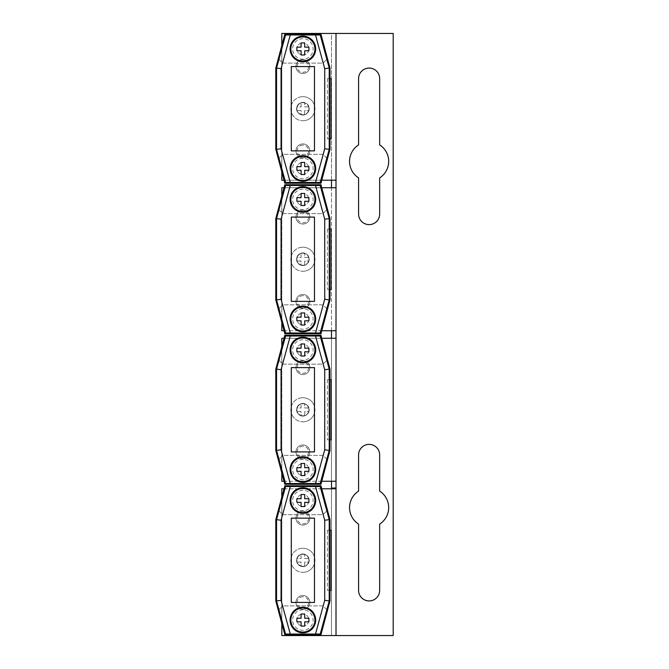 <?xml version="1.0" encoding="UTF-8"?>
<svg xmlns="http://www.w3.org/2000/svg" width="669" height="669" viewBox="0 0 669 669"><rect width="100%" height="100%" fill="white"/><g stroke="black" fill="none" stroke-linecap="round" stroke-linejoin="round"><path stroke-width="0.5" stroke-dasharray="3.35 2.51" d="M302.89 102.692A6.021 6.021 0 0 1 308.911 108.713A6.021 6.021 0 0 1 302.89 114.733A6.021 6.021 0 0 0 308.911 108.713A6.021 6.021 0 0 0 302.89 102.692L301.083 102.692L301.083 106.906L296.869 106.906L296.869 110.519L301.083 110.519L301.083 114.733L304.696 114.733L304.696 110.519L308.911 110.519L308.911 106.906L304.696 106.906L304.696 102.692L302.89 102.692A6.021 6.021 0 0 0 296.869 108.713A6.021 6.021 0 0 0 302.89 114.733A6.021 6.021 0 0 1 296.869 108.713A6.021 6.021 0 0 1 302.89 102.692M302.89 96.671A12.042 12.042 0 0 1 314.932 108.713A12.042 12.042 0 0 1 302.89 120.755A12.042 12.042 0 0 0 314.932 108.713A12.042 12.042 0 0 0 302.89 96.671A12.042 12.042 0 0 0 290.848 108.713A12.042 12.042 0 0 0 302.89 120.755A12.042 12.042 0 0 1 290.848 108.713A12.042 12.042 0 0 1 302.89 96.671M304.696 102.692L301.083 102.692L301.083 106.906L296.869 106.906L296.869 110.519L301.083 110.519L301.083 114.733L304.696 114.733L304.696 110.519L308.911 110.519L308.911 106.906L304.696 106.906L304.696 102.692M302.89 54.975A6.021 6.021 0 0 0 308.911 48.954A6.021 6.021 0 0 0 302.89 42.933A6.021 6.021 0 0 1 308.911 48.954A6.021 6.021 0 0 1 302.89 54.975A6.021 6.021 0 0 1 296.869 48.954A6.021 6.021 0 0 1 302.89 42.933A6.021 6.021 0 0 0 296.869 48.954A6.021 6.021 0 0 0 302.89 54.975M302.89 36.912A12.042 12.042 0 0 1 314.932 48.954A12.042 12.042 0 0 1 302.89 60.996A12.042 12.042 0 0 1 290.848 48.954A12.042 12.042 0 0 1 302.89 36.912M304.696 54.975L301.083 54.975L301.083 50.76L296.869 50.76L296.869 47.148L301.083 47.148L301.083 42.933L304.696 42.933L304.696 47.148L308.911 47.148L308.911 50.76L304.696 50.76L304.696 54.975M302.89 174.492A6.021 6.021 0 0 0 308.911 168.471A6.021 6.021 0 0 0 302.89 162.45A6.021 6.021 0 0 1 308.911 168.471A6.021 6.021 0 0 1 302.89 174.492A6.021 6.021 0 0 1 296.869 168.471A6.021 6.021 0 0 1 302.89 162.45A6.021 6.021 0 0 0 296.869 168.471A6.021 6.021 0 0 0 302.89 174.492M302.89 156.429A12.042 12.042 0 0 1 314.932 168.471A12.042 12.042 0 0 1 302.89 180.513A12.042 12.042 0 0 1 290.848 168.471A12.042 12.042 0 0 1 302.89 156.429M304.696 174.492L301.083 174.492L301.083 170.277L296.869 170.277L296.869 166.665L301.083 166.665L301.083 162.45L304.696 162.45L304.696 166.665L308.911 166.665L308.911 170.277L304.696 170.277L304.696 174.492M302.89 61.749A12.795 12.795 0 0 0 315.684 48.954A12.795 12.795 0 0 0 302.89 36.159A12.795 12.795 0 0 0 290.095 48.954A12.795 12.795 0 0 0 302.89 61.749M302.89 181.266A12.795 12.795 0 0 0 315.684 168.471A12.795 12.795 0 0 0 302.89 155.676A12.795 12.795 0 0 0 290.095 168.471A12.795 12.795 0 0 0 302.89 181.266M302.89 38.718A10.236 10.236 0 0 0 292.654 48.954A10.236 10.236 0 0 0 302.89 59.19A10.236 10.236 0 0 0 313.125 48.954A10.236 10.236 0 0 0 302.89 38.718A10.236 10.236 0 0 0 292.654 48.954A10.236 10.236 0 0 0 302.89 59.19A10.236 10.236 0 0 0 313.125 48.954A10.236 10.236 0 0 0 302.89 38.718M302.89 158.235A10.236 10.236 0 0 0 292.654 168.471A10.236 10.236 0 0 0 302.89 178.707A10.236 10.236 0 0 0 313.125 168.471A10.236 10.236 0 0 0 302.89 158.235A10.236 10.236 0 0 0 292.654 168.471A10.236 10.236 0 0 0 302.89 178.707A10.236 10.236 0 0 0 313.125 168.471A10.236 10.236 0 0 0 302.89 158.235M329.232 138.817L329.232 78.608L327.425 78.608L331.038 78.608L331.038 138.817L327.425 138.817L329.232 138.817L329.232 149.354L320.2 182.47L285.579 182.47L276.548 149.354L276.548 68.071L285.579 34.955L320.2 34.955L329.232 68.071L329.232 78.608M327.425 78.608L327.425 138.817L327.425 78.608M314.48 150.86L291.299 150.86L291.299 66.566L314.48 66.566L314.48 150.86M302.89 73.49A6.924 6.924 0 0 0 309.814 66.566A6.924 6.924 0 0 0 302.89 59.641A6.924 6.924 0 0 0 295.966 66.566A6.924 6.924 0 0 0 302.89 73.49A6.924 6.924 0 0 0 309.814 66.566A6.924 6.924 0 0 0 302.89 59.641A6.924 6.924 0 0 0 295.966 66.566A6.924 6.924 0 0 0 302.89 73.49M302.89 157.784A6.924 6.924 0 0 0 309.814 150.86A6.924 6.924 0 0 0 302.89 143.935A6.924 6.924 0 0 0 295.966 150.86A6.924 6.924 0 0 0 302.89 157.784A6.924 6.924 0 0 0 309.814 150.86A6.924 6.924 0 0 0 302.89 143.935A6.924 6.924 0 0 0 295.966 150.86A6.924 6.924 0 0 0 302.89 157.784M302.89 60.854A5.712 5.712 0 0 0 297.178 66.566A5.712 5.712 0 0 0 302.89 72.277A5.712 5.712 0 0 0 308.601 66.566A5.712 5.712 0 0 0 302.89 60.854M302.89 145.148A5.712 5.712 0 0 0 297.178 150.86A5.712 5.712 0 0 0 302.89 156.571A5.712 5.712 0 0 0 308.601 150.86A5.712 5.712 0 0 0 302.89 145.148M302.89 115.035A6.322 6.322 0 0 0 309.212 108.713A6.322 6.322 0 0 0 302.89 102.39A6.322 6.322 0 0 0 296.568 108.713A6.322 6.322 0 0 0 302.89 115.035A6.322 6.322 0 0 0 309.212 108.713A6.322 6.322 0 0 0 302.89 102.39A6.322 6.322 0 0 0 296.568 108.713A6.322 6.322 0 0 0 302.89 115.035M278.312 58.638L282.778 63.103L323.002 63.103L326.832 59.273M278.948 59.273L282.778 63.103L323.002 63.103L327.467 58.638M327.467 158.787L323.002 154.322L282.778 154.322L278.312 158.787M329.984 78.608L329.984 138.817M326.832 158.152L323.002 154.322L282.778 154.322L278.948 158.152M275.795 149.354L284.827 183.222L320.953 183.222L329.984 149.354L329.984 68.071L320.953 34.203L284.827 34.203L275.795 68.071L275.795 149.354M302.89 253.217A6.021 6.021 0 0 1 308.911 259.238A6.021 6.021 0 0 1 302.89 265.259A6.021 6.021 0 0 0 308.911 259.238A6.021 6.021 0 0 0 302.89 253.217L301.083 253.217L301.083 257.431L296.869 257.431L296.869 261.044L301.083 261.044L301.083 265.259L304.696 265.259L304.696 261.044L308.911 261.044L308.911 257.431L304.696 257.431L304.696 253.217L302.89 253.217A6.021 6.021 0 0 0 296.869 259.238A6.021 6.021 0 0 0 302.89 265.259A6.021 6.021 0 0 1 296.869 259.238A6.021 6.021 0 0 1 302.89 253.217M302.89 247.196A12.042 12.042 0 0 1 314.932 259.238A12.042 12.042 0 0 1 302.89 271.279A12.042 12.042 0 0 0 314.932 259.238A12.042 12.042 0 0 0 302.89 247.196A12.042 12.042 0 0 0 290.848 259.238A12.042 12.042 0 0 0 302.89 271.279A12.042 12.042 0 0 1 290.848 259.238A12.042 12.042 0 0 1 302.89 247.196M304.696 253.217L301.083 253.217L301.083 257.431L296.869 257.431L296.869 261.044L301.083 261.044L301.083 265.259L304.696 265.259L304.696 261.044L308.911 261.044L308.911 257.431L304.696 257.431L304.696 253.217M302.89 205.5A6.021 6.021 0 0 0 308.911 199.479A6.021 6.021 0 0 0 302.89 193.458A6.021 6.021 0 0 1 308.911 199.479A6.021 6.021 0 0 1 302.89 205.5A6.021 6.021 0 0 1 296.869 199.479A6.021 6.021 0 0 1 302.89 193.458A6.021 6.021 0 0 0 296.869 199.479A6.021 6.021 0 0 0 302.89 205.5M302.89 187.437A12.042 12.042 0 0 1 314.932 199.479A12.042 12.042 0 0 1 302.89 211.521A12.042 12.042 0 0 1 290.848 199.479A12.042 12.042 0 0 1 302.89 187.437M304.696 205.5L301.083 205.5L301.083 201.285L296.869 201.285L296.869 197.673L301.083 197.673L301.083 193.458L304.696 193.458L304.696 197.673L308.911 197.673L308.911 201.285L304.696 201.285L304.696 205.5M302.89 325.017A6.021 6.021 0 0 0 308.911 318.996A6.021 6.021 0 0 0 302.89 312.975A6.021 6.021 0 0 1 308.911 318.996A6.021 6.021 0 0 1 302.89 325.017A6.021 6.021 0 0 1 296.869 318.996A6.021 6.021 0 0 1 302.89 312.975A6.021 6.021 0 0 0 296.869 318.996A6.021 6.021 0 0 0 302.89 325.017M302.89 306.954A12.042 12.042 0 0 1 314.932 318.996A12.042 12.042 0 0 1 302.89 331.038A12.042 12.042 0 0 1 290.848 318.996A12.042 12.042 0 0 1 302.89 306.954M304.696 325.017L301.083 325.017L301.083 320.802L296.869 320.802L296.869 317.19L301.083 317.19L301.083 312.975L304.696 312.975L304.696 317.19L308.911 317.19L308.911 320.802L304.696 320.802L304.696 325.017M302.89 212.274A12.795 12.795 0 0 0 315.684 199.479A12.795 12.795 0 0 0 302.89 186.684A12.795 12.795 0 0 0 290.095 199.479A12.795 12.795 0 0 0 302.89 212.274M302.89 331.791A12.795 12.795 0 0 0 315.684 318.996A12.795 12.795 0 0 0 302.89 306.201A12.795 12.795 0 0 0 290.095 318.996A12.795 12.795 0 0 0 302.89 331.791M302.89 189.243A10.236 10.236 0 0 0 292.654 199.479A10.236 10.236 0 0 0 302.89 209.715A10.236 10.236 0 0 0 313.125 199.479A10.236 10.236 0 0 0 302.89 189.243A10.236 10.236 0 0 0 292.654 199.479A10.236 10.236 0 0 0 302.89 209.715A10.236 10.236 0 0 0 313.125 199.479A10.236 10.236 0 0 0 302.89 189.243M302.89 308.76A10.236 10.236 0 0 0 292.654 318.996A10.236 10.236 0 0 0 302.89 329.232A10.236 10.236 0 0 0 313.125 318.996A10.236 10.236 0 0 0 302.89 308.76A10.236 10.236 0 0 0 292.654 318.996A10.236 10.236 0 0 0 302.89 329.232A10.236 10.236 0 0 0 313.125 318.996A10.236 10.236 0 0 0 302.89 308.76M329.232 289.343L329.232 229.133L327.425 229.133L331.038 229.133L331.038 289.343L327.425 289.343L329.232 289.343L329.232 299.879L320.2 332.995L285.579 332.995L276.548 299.879L276.548 218.596L285.579 185.48L320.2 185.48L329.232 218.596L329.232 229.133M327.425 229.133L327.425 289.343L327.425 229.133M314.48 301.385L291.299 301.385L291.299 217.091L314.48 217.091L314.48 301.385M302.89 224.015A6.924 6.924 0 0 0 309.814 217.091A6.924 6.924 0 0 0 302.89 210.166A6.924 6.924 0 0 0 295.966 217.091A6.924 6.924 0 0 0 302.89 224.015A6.924 6.924 0 0 0 309.814 217.091A6.924 6.924 0 0 0 302.89 210.166A6.924 6.924 0 0 0 295.966 217.091A6.924 6.924 0 0 0 302.89 224.015M302.89 308.309A6.924 6.924 0 0 0 309.814 301.385A6.924 6.924 0 0 0 302.89 294.46A6.924 6.924 0 0 0 295.966 301.385A6.924 6.924 0 0 0 302.89 308.309A6.924 6.924 0 0 0 309.814 301.385A6.924 6.924 0 0 0 302.89 294.46A6.924 6.924 0 0 0 295.966 301.385A6.924 6.924 0 0 0 302.89 308.309M302.89 211.379A5.712 5.712 0 0 0 297.178 217.091A5.712 5.712 0 0 0 302.89 222.802A5.712 5.712 0 0 0 308.601 217.091A5.712 5.712 0 0 0 302.89 211.379M302.89 295.673A5.712 5.712 0 0 0 297.178 301.385A5.712 5.712 0 0 0 302.89 307.096A5.712 5.712 0 0 0 308.601 301.385A5.712 5.712 0 0 0 302.89 295.673M302.89 265.56A6.322 6.322 0 0 0 309.212 259.238A6.322 6.322 0 0 0 302.89 252.915A6.322 6.322 0 0 0 296.568 259.238A6.322 6.322 0 0 0 302.89 265.56A6.322 6.322 0 0 0 309.212 259.238A6.322 6.322 0 0 0 302.89 252.915A6.322 6.322 0 0 0 296.568 259.238A6.322 6.322 0 0 0 302.89 265.56M278.312 209.163L282.778 213.628L323.002 213.628L326.832 209.798M278.948 209.798L282.778 213.628L323.002 213.628L327.467 209.163M327.467 309.312L323.002 304.847L282.778 304.847L278.312 309.312M329.984 229.133L329.984 289.343M326.832 308.677L323.002 304.847L282.778 304.847L278.948 308.677M275.795 299.879L284.827 333.747L320.953 333.747L329.984 299.879L329.984 218.596L320.953 184.728L284.827 184.728L275.795 218.596L275.795 299.879M302.89 403.742A6.021 6.021 0 0 1 308.911 409.763A6.021 6.021 0 0 1 302.89 415.784A6.021 6.021 0 0 0 308.911 409.763A6.021 6.021 0 0 0 302.89 403.742L301.083 403.742L301.083 407.956L296.869 407.956L296.869 411.569L301.083 411.569L301.083 415.784L304.696 415.784L304.696 411.569L308.911 411.569L308.911 407.956L304.696 407.956L304.696 403.742L302.89 403.742A6.021 6.021 0 0 0 296.869 409.763A6.021 6.021 0 0 0 302.89 415.784A6.021 6.021 0 0 1 296.869 409.763A6.021 6.021 0 0 1 302.89 403.742M302.89 397.721A12.042 12.042 0 0 1 314.932 409.763A12.042 12.042 0 0 1 302.89 421.805A12.042 12.042 0 0 0 314.932 409.763A12.042 12.042 0 0 0 302.89 397.721A12.042 12.042 0 0 0 290.848 409.763A12.042 12.042 0 0 0 302.89 421.805A12.042 12.042 0 0 1 290.848 409.763A12.042 12.042 0 0 1 302.89 397.721M304.696 403.742L301.083 403.742L301.083 407.956L296.869 407.956L296.869 411.569L301.083 411.569L301.083 415.784L304.696 415.784L304.696 411.569L308.911 411.569L308.911 407.956L304.696 407.956L304.696 403.742M302.89 356.025A6.021 6.021 0 0 0 308.911 350.004A6.021 6.021 0 0 0 302.89 343.983A6.021 6.021 0 0 1 308.911 350.004A6.021 6.021 0 0 1 302.89 356.025A6.021 6.021 0 0 1 296.869 350.004A6.021 6.021 0 0 1 302.89 343.983A6.021 6.021 0 0 0 296.869 350.004A6.021 6.021 0 0 0 302.89 356.025M302.89 337.962A12.042 12.042 0 0 1 314.932 350.004A12.042 12.042 0 0 1 302.89 362.046A12.042 12.042 0 0 1 290.848 350.004A12.042 12.042 0 0 1 302.89 337.962M304.696 356.025L301.083 356.025L301.083 351.81L296.869 351.81L296.869 348.198L301.083 348.198L301.083 343.983L304.696 343.983L304.696 348.198L308.911 348.198L308.911 351.81L304.696 351.81L304.696 356.025M302.89 475.542A6.021 6.021 0 0 0 308.911 469.521A6.021 6.021 0 0 0 302.89 463.5A6.021 6.021 0 0 1 308.911 469.521A6.021 6.021 0 0 1 302.89 475.542A6.021 6.021 0 0 1 296.869 469.521A6.021 6.021 0 0 1 302.89 463.5A6.021 6.021 0 0 0 296.869 469.521A6.021 6.021 0 0 0 302.89 475.542M302.89 457.479A12.042 12.042 0 0 1 314.932 469.521A12.042 12.042 0 0 1 302.89 481.563A12.042 12.042 0 0 1 290.848 469.521A12.042 12.042 0 0 1 302.89 457.479M304.696 475.542L301.083 475.542L301.083 471.327L296.869 471.327L296.869 467.715L301.083 467.715L301.083 463.5L304.696 463.5L304.696 467.715L308.911 467.715L308.911 471.327L304.696 471.327L304.696 475.542M302.89 362.799A12.795 12.795 0 0 0 315.684 350.004A12.795 12.795 0 0 0 302.89 337.209A12.795 12.795 0 0 0 290.095 350.004A12.795 12.795 0 0 0 302.89 362.799M302.89 482.316A12.795 12.795 0 0 0 315.684 469.521A12.795 12.795 0 0 0 302.89 456.726A12.795 12.795 0 0 0 290.095 469.521A12.795 12.795 0 0 0 302.89 482.316M302.89 339.768A10.236 10.236 0 0 0 292.654 350.004A10.236 10.236 0 0 0 302.89 360.24A10.236 10.236 0 0 0 313.125 350.004A10.236 10.236 0 0 0 302.89 339.768A10.236 10.236 0 0 0 292.654 350.004A10.236 10.236 0 0 0 302.89 360.24A10.236 10.236 0 0 0 313.125 350.004A10.236 10.236 0 0 0 302.89 339.768M302.89 459.285A10.236 10.236 0 0 0 292.654 469.521A10.236 10.236 0 0 0 302.89 479.757A10.236 10.236 0 0 0 313.125 469.521A10.236 10.236 0 0 0 302.89 459.285A10.236 10.236 0 0 0 292.654 469.521A10.236 10.236 0 0 0 302.89 479.757A10.236 10.236 0 0 0 313.125 469.521A10.236 10.236 0 0 0 302.89 459.285M329.232 439.868L329.232 379.658L327.425 379.658L331.038 379.658L331.038 439.868L327.425 439.868L329.232 439.868L329.232 450.404L320.2 483.52L285.579 483.52L276.548 450.404L276.548 369.121L285.579 336.005L320.2 336.005L329.232 369.121L329.232 379.658M327.425 379.658L327.425 439.868L327.425 379.658M314.48 451.909L291.299 451.909L291.299 367.616L314.48 367.616L314.48 451.909M302.89 374.54A6.924 6.924 0 0 0 309.814 367.616A6.924 6.924 0 0 0 302.89 360.691A6.924 6.924 0 0 0 295.966 367.616A6.924 6.924 0 0 0 302.89 374.54A6.924 6.924 0 0 0 309.814 367.616A6.924 6.924 0 0 0 302.89 360.691A6.924 6.924 0 0 0 295.966 367.616A6.924 6.924 0 0 0 302.89 374.54M302.89 458.834A6.924 6.924 0 0 0 309.814 451.909A6.924 6.924 0 0 0 302.89 444.985A6.924 6.924 0 0 0 295.966 451.909A6.924 6.924 0 0 0 302.89 458.834A6.924 6.924 0 0 0 309.814 451.909A6.924 6.924 0 0 0 302.89 444.985A6.924 6.924 0 0 0 295.966 451.909A6.924 6.924 0 0 0 302.89 458.834M302.89 361.904A5.712 5.712 0 0 0 297.178 367.616A5.712 5.712 0 0 0 302.89 373.327A5.712 5.712 0 0 0 308.601 367.616A5.712 5.712 0 0 0 302.89 361.904M302.89 446.198A5.712 5.712 0 0 0 297.178 451.909A5.712 5.712 0 0 0 302.89 457.621A5.712 5.712 0 0 0 308.601 451.909A5.712 5.712 0 0 0 302.89 446.198M302.89 416.085A6.322 6.322 0 0 0 309.212 409.763A6.322 6.322 0 0 0 302.89 403.44A6.322 6.322 0 0 0 296.568 409.763A6.322 6.322 0 0 0 302.89 416.085A6.322 6.322 0 0 0 309.212 409.763A6.322 6.322 0 0 0 302.89 403.44A6.322 6.322 0 0 0 296.568 409.763A6.322 6.322 0 0 0 302.89 416.085M278.312 359.688L282.778 364.153L323.002 364.153L326.832 360.323M278.948 360.323L282.778 364.153L323.002 364.153L327.467 359.688M327.467 459.837L323.002 455.372L282.778 455.372L278.312 459.837M329.984 379.658L329.984 439.868M326.832 459.202L323.002 455.372L282.778 455.372L278.948 459.202M275.795 450.404L284.827 484.272L320.953 484.272L329.984 450.404L329.984 369.121L320.953 335.253L284.827 335.253L275.795 369.121L275.795 450.404M302.89 554.266A6.021 6.021 0 0 1 308.911 560.288A6.021 6.021 0 0 1 302.89 566.309A6.021 6.021 0 0 0 308.911 560.288A6.021 6.021 0 0 0 302.89 554.266L301.083 554.266L301.083 558.481L296.869 558.481L296.869 562.094L301.083 562.094L301.083 566.309L304.696 566.309L304.696 562.094L308.911 562.094L308.911 558.481L304.696 558.481L304.696 554.266L302.89 554.266A6.021 6.021 0 0 0 296.869 560.288A6.021 6.021 0 0 0 302.89 566.309A6.021 6.021 0 0 1 296.869 560.288A6.021 6.021 0 0 1 302.89 554.266M302.89 548.246A12.042 12.042 0 0 1 314.932 560.288A12.042 12.042 0 0 1 302.89 572.33A12.042 12.042 0 0 0 314.932 560.288A12.042 12.042 0 0 0 302.89 548.246A12.042 12.042 0 0 0 290.848 560.288A12.042 12.042 0 0 0 302.89 572.33A12.042 12.042 0 0 1 290.848 560.288A12.042 12.042 0 0 1 302.89 548.246M304.696 554.266L301.083 554.266L301.083 558.481L296.869 558.481L296.869 562.094L301.083 562.094L301.083 566.309L304.696 566.309L304.696 562.094L308.911 562.094L308.911 558.481L304.696 558.481L304.696 554.266M302.89 506.55A6.021 6.021 0 0 0 308.911 500.529A6.021 6.021 0 0 0 302.89 494.508A6.021 6.021 0 0 1 308.911 500.529A6.021 6.021 0 0 1 302.89 506.55A6.021 6.021 0 0 1 296.869 500.529A6.021 6.021 0 0 1 302.89 494.508A6.021 6.021 0 0 0 296.869 500.529A6.021 6.021 0 0 0 302.89 506.55M302.89 488.487A12.042 12.042 0 0 1 314.932 500.529A12.042 12.042 0 0 1 302.89 512.571A12.042 12.042 0 0 1 290.848 500.529A12.042 12.042 0 0 1 302.89 488.487M304.696 506.55L301.083 506.55L301.083 502.335L296.869 502.335L296.869 498.723L301.083 498.723L301.083 494.508L304.696 494.508L304.696 498.723L308.911 498.723L308.911 502.335L304.696 502.335L304.696 506.55M302.89 626.067A6.021 6.021 0 0 0 308.911 620.046A6.021 6.021 0 0 0 302.89 614.025A6.021 6.021 0 0 1 308.911 620.046A6.021 6.021 0 0 1 302.89 626.067A6.021 6.021 0 0 1 296.869 620.046A6.021 6.021 0 0 1 302.89 614.025A6.021 6.021 0 0 0 296.869 620.046A6.021 6.021 0 0 0 302.89 626.067M302.89 608.004A12.042 12.042 0 0 1 314.932 620.046A12.042 12.042 0 0 1 302.89 632.088A12.042 12.042 0 0 1 290.848 620.046A12.042 12.042 0 0 1 302.89 608.004M304.696 626.067L301.083 626.067L301.083 621.852L296.869 621.852L296.869 618.24L301.083 618.24L301.083 614.025L304.696 614.025L304.696 618.24L308.911 618.24L308.911 621.852L304.696 621.852L304.696 626.067M302.89 513.324A12.795 12.795 0 0 0 315.684 500.529A12.795 12.795 0 0 0 302.89 487.734A12.795 12.795 0 0 0 290.095 500.529A12.795 12.795 0 0 0 302.89 513.324M302.89 632.841A12.795 12.795 0 0 0 315.684 620.046A12.795 12.795 0 0 0 302.89 607.251A12.795 12.795 0 0 0 290.095 620.046A12.795 12.795 0 0 0 302.89 632.841M302.89 490.293A10.236 10.236 0 0 0 292.654 500.529A10.236 10.236 0 0 0 302.89 510.765A10.236 10.236 0 0 0 313.125 500.529A10.236 10.236 0 0 0 302.89 490.293A10.236 10.236 0 0 0 292.654 500.529A10.236 10.236 0 0 0 302.89 510.765A10.236 10.236 0 0 0 313.125 500.529A10.236 10.236 0 0 0 302.89 490.293M302.89 609.81A10.236 10.236 0 0 0 292.654 620.046A10.236 10.236 0 0 0 302.89 630.282A10.236 10.236 0 0 0 313.125 620.046A10.236 10.236 0 0 0 302.89 609.81A10.236 10.236 0 0 0 292.654 620.046A10.236 10.236 0 0 0 302.89 630.282A10.236 10.236 0 0 0 313.125 620.046A10.236 10.236 0 0 0 302.89 609.81M329.232 590.393L329.232 530.183L327.425 530.183L331.038 530.183L331.038 590.393L327.425 590.393L329.232 590.393L329.232 600.929L320.2 634.045L285.579 634.045L276.548 600.929L276.548 519.646L285.579 486.53L320.2 486.53L329.232 519.646L329.232 530.183M327.425 530.183L327.425 590.393L327.425 530.183M314.48 602.435L291.299 602.435L291.299 518.141L314.48 518.141L314.48 602.435M302.89 525.065A6.924 6.924 0 0 0 309.814 518.141A6.924 6.924 0 0 0 302.89 511.216A6.924 6.924 0 0 0 295.966 518.141A6.924 6.924 0 0 0 302.89 525.065A6.924 6.924 0 0 0 309.814 518.141A6.924 6.924 0 0 0 302.89 511.216A6.924 6.924 0 0 0 295.966 518.141A6.924 6.924 0 0 0 302.89 525.065M302.89 609.359A6.924 6.924 0 0 0 309.814 602.435A6.924 6.924 0 0 0 302.89 595.51A6.924 6.924 0 0 0 295.966 602.435A6.924 6.924 0 0 0 302.89 609.359A6.924 6.924 0 0 0 309.814 602.435A6.924 6.924 0 0 0 302.89 595.51A6.924 6.924 0 0 0 295.966 602.435A6.924 6.924 0 0 0 302.89 609.359M302.89 512.429A5.712 5.712 0 0 0 297.178 518.141A5.712 5.712 0 0 0 302.89 523.852A5.712 5.712 0 0 0 308.601 518.141A5.712 5.712 0 0 0 302.89 512.429M302.89 596.723A5.712 5.712 0 0 0 297.178 602.435A5.712 5.712 0 0 0 302.89 608.146A5.712 5.712 0 0 0 308.601 602.435A5.712 5.712 0 0 0 302.89 596.723M302.89 566.61A6.322 6.322 0 0 0 309.212 560.288A6.322 6.322 0 0 0 302.89 553.965A6.322 6.322 0 0 0 296.568 560.288A6.322 6.322 0 0 0 302.89 566.61A6.322 6.322 0 0 0 309.212 560.288A6.322 6.322 0 0 0 302.89 553.965A6.322 6.322 0 0 0 296.568 560.288A6.322 6.322 0 0 0 302.89 566.61M278.312 510.213L282.778 514.678L323.002 514.678L326.832 510.848M278.948 510.848L282.778 514.678L323.002 514.678L327.467 510.213M327.467 610.362L323.002 605.897L282.778 605.897L278.312 610.362M329.984 530.183L329.984 590.393M326.832 609.727L323.002 605.897L282.778 605.897L278.948 609.727M275.795 600.929L284.827 634.797L320.953 634.797L329.984 600.929L329.984 519.646L320.953 485.778L284.827 485.778L275.795 519.646L275.795 600.929M388.689 507.604A19.568 19.568 0 0 0 379.658 491.113L379.658 454.92A10.537 10.537 0 0 0 369.121 444.383A10.537 10.537 0 0 0 358.584 454.92L358.584 491.113A19.568 19.568 0 0 0 358.584 524.095L358.584 590.393A10.537 10.537 0 0 0 369.121 600.929A10.537 10.537 0 0 0 379.658 590.393L379.658 524.095A19.568 19.568 0 0 0 388.689 507.604M358.584 144.905A19.568 19.568 0 0 0 358.584 177.887L358.584 214.08A10.537 10.537 0 0 0 369.121 224.617A10.537 10.537 0 0 0 379.658 214.08L379.658 177.887A19.568 19.568 0 0 0 379.658 144.905L379.658 78.608A10.537 10.537 0 0 0 369.121 68.071A10.537 10.537 0 0 0 358.584 78.608L358.584 144.905M331.49 180.212L331.49 33.45L393.205 33.45L393.205 635.55L331.49 635.55L331.49 33.45L281.816 33.45L281.816 180.212L336.005 180.212M336.005 187.738L281.816 187.738L281.816 330.737L336.005 330.737M336.005 635.55L336.005 33.45M321.756 187.738L284.024 187.738M336.005 338.263L281.816 338.263L281.816 481.262L336.005 481.262M321.756 338.263L284.024 338.263M336.005 488.036L331.49 488.036M331.49 488.788L331.49 635.55L281.816 635.55L281.816 488.788L336.005 488.788M321.756 180.212L284.024 180.212M281.816 171.933L281.816 45.492M321.756 330.737L284.024 330.737M281.816 322.458L281.816 196.017M331.49 330.737L331.49 187.738M321.756 481.262L284.024 481.262M281.816 472.983L281.816 346.542M331.49 481.262L331.49 338.263M321.756 488.788L284.024 488.788M281.816 623.508L281.816 497.067"/><path stroke-width="1" d="M302.89 60.996A12.042 12.042 0 0 0 314.932 48.954A12.042 12.042 0 0 0 302.89 36.912A12.042 12.042 0 0 0 290.848 48.954A12.042 12.042 0 0 0 302.89 60.996M302.89 42.933L304.696 42.933L304.696 47.148L308.911 47.148L308.911 50.76L304.696 50.76L304.696 54.975L301.083 54.975L301.083 50.76L296.869 50.76L296.869 47.148L301.083 47.148L301.083 42.933L302.89 42.933M302.89 180.513A12.042 12.042 0 0 0 314.932 168.471A12.042 12.042 0 0 0 302.89 156.429A12.042 12.042 0 0 0 290.848 168.471A12.042 12.042 0 0 0 302.89 180.513M302.89 162.45L304.696 162.45L304.696 166.665L308.911 166.665L308.911 170.277L304.696 170.277L304.696 174.492L301.083 174.492L301.083 170.277L296.869 170.277L296.869 166.665L301.083 166.665L301.083 162.45L302.89 162.45M302.89 36.159A12.795 12.795 0 0 1 315.684 48.954A12.795 12.795 0 0 1 302.89 61.749A12.795 12.795 0 0 1 290.095 48.954A12.795 12.795 0 0 1 302.89 36.159M302.89 155.676A12.795 12.795 0 0 1 315.684 168.471A12.795 12.795 0 0 1 302.89 181.266A12.795 12.795 0 0 1 290.095 168.471A12.795 12.795 0 0 1 302.89 155.676M329.232 78.608L331.038 78.608L331.038 138.817L329.232 138.817M329.232 68.071L324.716 68.673L315.517 34.955L320.2 34.955L329.232 68.071L329.232 149.354L320.2 182.47L285.579 182.47L276.548 149.354L281.064 148.752L290.262 182.47M291.299 150.86L291.299 66.566L314.48 66.566L314.48 150.86L291.299 150.86M281.064 68.673L276.548 68.071L285.579 34.955L290.262 34.955L281.064 68.673L281.064 148.752M276.548 149.354L276.548 68.071M315.517 182.47L324.716 148.752L324.716 68.673M290.262 34.955L315.517 34.955M324.716 148.752L329.232 149.354M278.948 158.152L278.312 158.787L275.795 149.354L275.795 68.071L278.312 58.638L278.948 59.273M326.832 59.273L327.467 58.638L329.984 68.071L329.984 78.608M278.312 58.638L284.827 34.203L320.953 34.203L327.467 58.638M329.984 138.817L329.984 149.354L327.467 158.787L326.832 158.152M327.467 158.787L320.953 183.222L284.827 183.222L278.312 158.787M302.89 211.521A12.042 12.042 0 0 0 314.932 199.479A12.042 12.042 0 0 0 302.89 187.437A12.042 12.042 0 0 0 290.848 199.479A12.042 12.042 0 0 0 302.89 211.521M302.89 193.458L304.696 193.458L304.696 197.673L308.911 197.673L308.911 201.285L304.696 201.285L304.696 205.5L301.083 205.5L301.083 201.285L296.869 201.285L296.869 197.673L301.083 197.673L301.083 193.458L302.89 193.458M302.89 331.038A12.042 12.042 0 0 0 314.932 318.996A12.042 12.042 0 0 0 302.89 306.954A12.042 12.042 0 0 0 290.848 318.996A12.042 12.042 0 0 0 302.89 331.038M302.89 312.975L304.696 312.975L304.696 317.19L308.911 317.19L308.911 320.802L304.696 320.802L304.696 325.017L301.083 325.017L301.083 320.802L296.869 320.802L296.869 317.19L301.083 317.19L301.083 312.975L302.89 312.975M302.89 186.684A12.795 12.795 0 0 1 315.684 199.479A12.795 12.795 0 0 1 302.89 212.274A12.795 12.795 0 0 1 290.095 199.479A12.795 12.795 0 0 1 302.89 186.684M302.89 306.201A12.795 12.795 0 0 1 315.684 318.996A12.795 12.795 0 0 1 302.89 331.791A12.795 12.795 0 0 1 290.095 318.996A12.795 12.795 0 0 1 302.89 306.201M329.232 229.133L331.038 229.133L331.038 289.343L329.232 289.343M329.232 218.596L324.716 219.198L315.517 185.48L320.2 185.48L329.232 218.596L329.232 299.879L320.2 332.995L285.579 332.995L276.548 299.879L281.064 299.277L290.262 332.995M291.299 301.385L291.299 217.091L314.48 217.091L314.48 301.385L291.299 301.385M281.064 219.198L276.548 218.596L285.579 185.48L290.262 185.48L281.064 219.198L281.064 299.277M276.548 299.879L276.548 218.596M315.517 332.995L324.716 299.277L324.716 219.198M290.262 185.48L315.517 185.48M324.716 299.277L329.232 299.879M278.948 308.677L278.312 309.312L275.795 299.879L275.795 218.596L278.312 209.163L278.948 209.798M326.832 209.798L327.467 209.163L329.984 218.596L329.984 229.133M278.312 209.163L284.827 184.728L320.953 184.728L327.467 209.163M329.984 289.343L329.984 299.879L327.467 309.312L326.832 308.677M327.467 309.312L320.953 333.747L284.827 333.747L278.312 309.312M302.89 362.046A12.042 12.042 0 0 0 314.932 350.004A12.042 12.042 0 0 0 302.89 337.962A12.042 12.042 0 0 0 290.848 350.004A12.042 12.042 0 0 0 302.89 362.046M302.89 343.983L304.696 343.983L304.696 348.198L308.911 348.198L308.911 351.81L304.696 351.81L304.696 356.025L301.083 356.025L301.083 351.81L296.869 351.81L296.869 348.198L301.083 348.198L301.083 343.983L302.89 343.983M302.89 481.563A12.042 12.042 0 0 0 314.932 469.521A12.042 12.042 0 0 0 302.89 457.479A12.042 12.042 0 0 0 290.848 469.521A12.042 12.042 0 0 0 302.89 481.563M302.89 463.5L304.696 463.5L304.696 467.715L308.911 467.715L308.911 471.327L304.696 471.327L304.696 475.542L301.083 475.542L301.083 471.327L296.869 471.327L296.869 467.715L301.083 467.715L301.083 463.5L302.89 463.5M302.89 337.209A12.795 12.795 0 0 1 315.684 350.004A12.795 12.795 0 0 1 302.89 362.799A12.795 12.795 0 0 1 290.095 350.004A12.795 12.795 0 0 1 302.89 337.209M302.89 456.726A12.795 12.795 0 0 1 315.684 469.521A12.795 12.795 0 0 1 302.89 482.316A12.795 12.795 0 0 1 290.095 469.521A12.795 12.795 0 0 1 302.89 456.726M329.232 379.658L331.038 379.658L331.038 439.868L329.232 439.868M329.232 369.121L324.716 369.723L315.517 336.005L320.2 336.005L329.232 369.121L329.232 450.404L320.2 483.52L285.579 483.52L276.548 450.404L281.064 449.802L290.262 483.52M291.299 451.909L291.299 367.616L314.48 367.616L314.48 451.909L291.299 451.909M281.064 369.723L276.548 369.121L285.579 336.005L290.262 336.005L281.064 369.723L281.064 449.802M276.548 450.404L276.548 369.121M315.517 483.52L324.716 449.802L324.716 369.723M290.262 336.005L315.517 336.005M324.716 449.802L329.232 450.404M278.948 459.202L278.312 459.837L275.795 450.404L275.795 369.121L278.312 359.688L278.948 360.323M326.832 360.323L327.467 359.688L329.984 369.121L329.984 379.658M278.312 359.688L284.827 335.253L320.953 335.253L327.467 359.688M329.984 439.868L329.984 450.404L327.467 459.837L326.832 459.202M327.467 459.837L320.953 484.272L284.827 484.272L278.312 459.837M302.89 512.571A12.042 12.042 0 0 0 314.932 500.529A12.042 12.042 0 0 0 302.89 488.487A12.042 12.042 0 0 0 290.848 500.529A12.042 12.042 0 0 0 302.89 512.571M302.89 494.508L304.696 494.508L304.696 498.723L308.911 498.723L308.911 502.335L304.696 502.335L304.696 506.55L301.083 506.55L301.083 502.335L296.869 502.335L296.869 498.723L301.083 498.723L301.083 494.508L302.89 494.508M302.89 632.088A12.042 12.042 0 0 0 314.932 620.046A12.042 12.042 0 0 0 302.89 608.004A12.042 12.042 0 0 0 290.848 620.046A12.042 12.042 0 0 0 302.89 632.088M302.89 614.025L304.696 614.025L304.696 618.24L308.911 618.24L308.911 621.852L304.696 621.852L304.696 626.067L301.083 626.067L301.083 621.852L296.869 621.852L296.869 618.24L301.083 618.24L301.083 614.025L302.89 614.025M302.89 487.734A12.795 12.795 0 0 1 315.684 500.529A12.795 12.795 0 0 1 302.89 513.324A12.795 12.795 0 0 1 290.095 500.529A12.795 12.795 0 0 1 302.89 487.734M302.89 607.251A12.795 12.795 0 0 1 315.684 620.046A12.795 12.795 0 0 1 302.89 632.841A12.795 12.795 0 0 1 290.095 620.046A12.795 12.795 0 0 1 302.89 607.251M329.232 530.183L331.038 530.183L331.038 590.393L329.232 590.393M329.232 519.646L324.716 520.248L315.517 486.53L320.2 486.53L329.232 519.646L329.232 600.929L320.2 634.045L285.579 634.045L276.548 600.929L281.064 600.327L290.262 634.045M291.299 602.435L291.299 518.141L314.48 518.141L314.48 602.435L291.299 602.435M281.064 520.248L276.548 519.646L285.579 486.53L290.262 486.53L281.064 520.248L281.064 600.327M276.548 600.929L276.548 519.646M315.517 634.045L324.716 600.327L324.716 520.248M290.262 486.53L315.517 486.53M324.716 600.327L329.232 600.929M278.948 609.727L278.312 610.362L275.795 600.929L275.795 519.646L278.312 510.213L278.948 510.848M326.832 510.848L327.467 510.213L329.984 519.646L329.984 530.183M278.312 510.213L284.827 485.778L320.953 485.778L327.467 510.213M329.984 590.393L329.984 600.929L327.467 610.362L326.832 609.727M327.467 610.362L320.953 634.797L284.827 634.797L278.312 610.362M379.658 491.113A19.568 19.568 0 0 1 379.658 524.095L379.658 590.393A10.537 10.537 0 0 1 369.121 600.929A10.537 10.537 0 0 1 358.584 590.393L358.584 524.095A19.568 19.568 0 0 1 358.584 491.113L358.584 454.92A10.537 10.537 0 0 1 369.121 444.383A10.537 10.537 0 0 1 379.658 454.92L379.658 491.113M349.553 161.396A19.568 19.568 0 0 1 358.584 144.905L358.584 78.608A10.537 10.537 0 0 1 369.121 68.071A10.537 10.537 0 0 1 379.658 78.608L379.658 144.905A19.568 19.568 0 0 1 379.658 177.887L379.658 214.08A10.537 10.537 0 0 1 369.121 224.617A10.537 10.537 0 0 1 358.584 214.08L358.584 177.887A19.568 19.568 0 0 1 349.553 161.396M331.49 180.212L331.49 187.738M336.005 33.45L393.205 33.45L393.205 635.55L336.005 635.55L336.005 33.45L281.816 33.45L281.816 45.492M336.005 187.738L321.756 187.738M284.024 187.738L281.816 187.738L281.816 196.017M331.49 330.737L331.49 338.263M336.005 338.263L321.756 338.263M284.024 338.263L281.816 338.263L281.816 346.542M331.49 481.262L331.49 488.036L336.005 488.036M331.49 488.788L331.49 488.036M336.005 180.212L321.756 180.212M284.024 180.212L281.816 180.212L281.816 171.933M336.005 330.737L321.756 330.737M284.024 330.737L281.816 330.737L281.816 322.458M336.005 481.262L321.756 481.262M284.024 481.262L281.816 481.262L281.816 472.983M336.005 488.788L321.756 488.788M284.024 488.788L281.816 488.788L281.816 497.067M336.005 635.55L281.816 635.55L281.816 623.508"/></g></svg>
